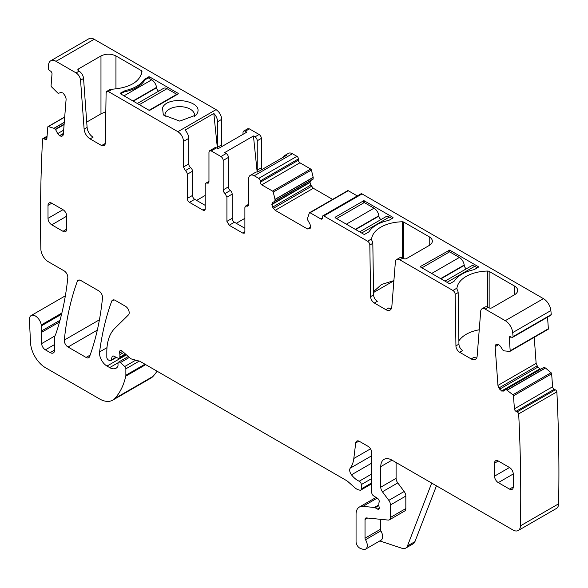 <?xml version="1.0" encoding="UTF-8"?>
<svg xmlns="http://www.w3.org/2000/svg" width="588" height="588" viewBox="0 0 588 588"><rect width="100%" height="100%" fill="white"/><g stroke="black" fill="none" stroke-linecap="round" stroke-linejoin="round"><path stroke-width="0.88" d="M94.183 39.271L56.007 61.314L76.087 72.905L79.079 71.177A6.35 3.668 60 0 1 83.555 78.498L87.105 127.412A8.467 4.888 60 0 0 93.073 137.173L90.074 138.9L101.592 145.545L104.238 145.809L105.333 143.457L106.105 92.786L106.759 91.375L108.346 91.537L177.892 131.683L216.068 109.64L94.183 39.271A10.584 6.115 -120 0 0 88.891 38.749L50.715 60.792A10.584 6.115 -120 0 0 48.576 64.651A1639.844 946.768 -120 0 0 48.194 68.223A2.117 1.22 -120 0 0 49.532 70.413L50.649 71.177A2.117 1.22 -120 0 1 52.016 73.831L51.075 85.708A1.058 0.61 -120 0 0 51.523 86.84L58.161 93.404L60.924 92.485L63.1 93.073L65.525 96.425L66.128 98.982L63.32 134.476L62.703 135.813M56.007 61.314A10.584 6.115 -120 0 0 50.715 60.792M79.079 71.177L78.329 70.744L78.329 69.017L77.712 69.884L78.329 70.744M108.346 91.537L112.389 89.2C130.058 87.663 139.922 81.769 141.98 71.523L141.363 70.619L115.946 55.941C110.956 53.574 105.965 53.574 100.974 55.941L78.329 69.017M178.267 93.867L149.822 110.294L149.073 110.294L120.628 93.867L120.628 93.007L120.628 93.867L120.628 93.007L125.281 90.574C134.218 88.487 140.495 84.863 144.119 79.703L148.323 77.013A1.058 0.61 180 0 1 149.822 77.013L178.267 93.433L178.267 93.867M197.031 113.646C204.639 100.967 167.962 94.756 162.494 107.795L163.332 114.969L179.766 121.113L196.194 114.969L197.031 113.646M216.068 109.64C219.478 111.999 221.353 115.241 221.683 119.364L221.683 144.868A3.175 1.83 -120 0 0 222.029 146.449M243.02 134.336L243.02 132.55A3.175 1.83 60 0 1 243.675 131.095L247.791 128.721L249.378 128.875L259.11 134.49L254.994 136.872L253.45 135.982L224.631 152.615L226.174 153.512A3.175 1.83 -120 0 1 228.423 157.4L228.423 186.859A3.175 1.83 -120 0 0 230.29 190.497A3.175 1.83 60 0 1 232.164 194.136L232.164 218.339A3.175 1.83 60 0 0 234.406 222.227L244.887 228.276M261.822 169.609L261.359 167.771L261.359 138.386A3.175 1.83 -120 0 0 259.11 134.49M307.436 228.945L310.765 227.027L309.994 228.725L307.436 228.945L275.169 210.32L272.604 207.138L271.84 204.249L272.604 202.551L313.088 179.178L313.176 177.311L311.419 170.042A1.058 0.61 -120 0 0 310.707 169.035L299.909 162.803A2.117 1.22 -120 0 1 298.41 160.208L298.41 158.914A2.117 1.22 -120 0 0 296.918 156.32L292.427 153.725A7.938 4.586 -120 0 0 288.451 153.336L284.335 155.71A7.938 4.586 -120 0 0 283.012 157.378M272.604 207.138L310.78 185.095L310.016 182.508L310.78 180.509L272.604 202.551M310.78 185.095L313.345 188.278L332.595 199.391M357.306 195.936L348.25 190.71A1.058 0.61 -120 0 0 347.721 190.659L309.545 212.702A1.058 0.61 -120 0 0 309.361 212.937L307.597 218.177L307.583 219.78L309.994 224.138L310.765 227.027M507.341 390.079L545.517 368.037L551.066 372.719A1.058 0.61 -120 0 1 551.647 373.814L552.588 386.779L514.412 408.822L513.471 395.856A1.058 0.61 -120 0 0 512.89 394.761L505.945 389.388L503.6 391.071L501.557 390.991L498.874 387.999L497.948 385.405L495.14 346.67L495.743 344.811L496.39 344.296L498.426 344.377L500.337 346.178L502.836 350.036L504.386 350.904L509.745 351.396A1.058 0.61 -120 0 0 509.98 351.345A1.058 0.61 -120 0 0 510.193 350.786L509.252 337.821A2.117 1.22 -120 0 1 509.686 336.696A2.117 1.22 -120 0 1 510.619 336.733L511.736 337.262A2.117 1.22 -120 0 0 512.663 337.299L550.838 315.264A2.117 1.22 -120 0 0 551.257 314.587A1639.851 946.776 -120 0 0 550.868 310.567A10.584 6.115 -120 0 0 543.437 298.645L362.039 193.922A2.117 1.22 -120 0 0 360.981 193.812L322.805 215.855A2.117 1.22 -120 0 0 322.364 216.825L322.364 218.119L320.872 218.986A2.117 1.22 -120 0 0 321.93 219.089A2.117 1.22 -120 0 0 322.364 218.119M547.92 329.353A1.058 0.61 -120 0 0 548.156 329.302A1.058 0.61 -120 0 0 548.376 328.743L547.531 317.167M534.242 337.343L536.131 363.369L537.822 367.147L540.563 369.264M505.695 389.396L543.871 367.353L545.517 368.037M552.588 386.779A2.117 1.22 -120 0 0 554.205 389.285L516.029 411.328L517.146 411.865A2.117 1.22 -120 0 1 518.682 413.879A1639.844 946.768 -120 0 1 520.424 525.863A10.584 6.115 -120 0 1 518.234 530.508A10.584 6.115 -120 0 1 512.942 529.979L391.983 460.147A15.883 9.165 -120 0 0 384.045 459.36A15.883 9.165 -120 0 0 380.759 466.629L380.759 487.202A5.292 3.058 -120 0 0 382.428 491.766L388.815 500.359A5.292 3.058 -120 0 1 390.491 504.923L390.491 517.418A5.292 3.058 -120 0 1 389.388 519.836A5.292 3.058 -120 0 1 388.176 520.071L366.42 517.918A3.175 1.83 -120 0 0 365.692 518.065A3.175 1.83 -120 0 0 365.038 519.513L365.038 538.189A2.117 1.22 -120 0 0 365.508 539.725A7.938 4.586 -120 0 1 365.64 549.111A7.938 4.586 -120 0 1 362.833 549.251L360.576 548.501A5.292 3.058 -120 0 1 356.056 541.658L356.056 514.331A15.883 9.165 -120 0 1 359.341 507.062A15.883 9.165 -120 0 1 362.987 506.349L374.424 507.488A2.646 1.529 -120 0 1 375.144 507.738L377.386 509.032A2.646 1.529 -120 0 0 378.709 509.164A2.646 1.529 -120 0 0 379.135 507.106A5.292 3.058 -120 0 1 378.885 505.408L378.885 503.585A5.292 3.058 -120 0 1 379.135 502.174A2.646 1.529 -120 0 0 377.459 498.279L373.571 495.846A2.646 1.529 -120 0 1 371.77 492.656L371.77 452.804A5.292 3.058 -120 0 0 368.029 446.321L359.422 441.353A5.292 3.058 -120 0 0 356.776 441.088A5.292 3.058 -120 0 0 355.711 442.962L353.814 458.486A37.051 21.396 -120 0 1 350.235 468.173A5.292 3.058 -120 0 0 351.47 474.81A16.942 9.783 -120 0 0 359.195 481.227A2.646 1.529 -120 0 1 361.289 484.585L361.289 488.907A2.646 1.529 -120 0 1 360.745 490.12A2.646 1.529 -120 0 1 359.907 490.201L358.592 489.848A10.584 6.115 -120 0 1 354.711 487.606L348.236 481.866A10.584 6.115 -120 0 0 346.303 480.447L140.319 361.532A5.292 3.058 -120 0 0 139.356 361.12L131.925 359.128A5.292 3.058 -120 0 1 129.985 358.011L122.326 351.22A3.175 1.83 -120 0 0 120.158 350.639A3.175 1.83 -120 0 0 119.643 353.072A5.292 3.058 -120 0 1 119.878 354.711L119.878 357.07A2.646 1.529 -120 0 1 119.327 358.283A2.646 1.529 -120 0 1 118.166 358.239L113.727 356.122A2.646 1.529 -120 0 0 112.565 356.078A2.646 1.529 -120 0 0 112.08 356.769L111.22 359.981A2.646 1.529 -120 0 1 110.735 360.672A2.646 1.529 -120 0 1 109.412 360.54L108.31 359.907A2.117 1.22 -120 0 1 106.818 357.313L106.818 351.859A58.227 33.619 -120 0 1 114.888 328.244L128.463 314.896A5.292 3.058 -120 0 0 128.794 310.574A5.292 3.058 -120 0 0 125.457 306.267L115.233 300.365A5.292 3.058 -120 0 0 112.587 300.108A5.292 3.058 -120 0 0 111.698 301.225A370.528 213.922 -120 0 0 99.585 351.94A10.584 6.115 -120 0 0 107.001 366.067L109.684 367.61A12.701 7.335 -120 0 0 116.034 368.242A12.701 7.335 -120 0 0 117.828 366.309A2.646 1.529 -120 0 0 118.004 365.501L118.004 363.34A2.646 1.529 -120 0 1 118.556 362.127A2.646 1.529 -120 0 1 120.364 362.612L124.759 366.508A2.117 1.22 -120 0 1 125.869 368.823L125.869 375.24A5.292 3.058 -120 0 1 125.773 376.151A100.57 58.065 -120 0 1 114.8 398.473A26.467 15.281 -120 0 1 112.675 400.178A26.467 15.281 -120 0 1 99.438 398.87L45.482 367.713A21.175 12.223 -120 0 1 30.539 342.819L29.4 319.85A8.467 4.888 -120 0 1 31.142 315.565A8.467 4.888 -120 0 1 37.117 317.285A8.467 4.888 -120 0 1 41.256 324.944A10.584 6.115 -120 0 0 41.425 325.848A10.584 6.115 -120 0 1 41.336 331.081A5.292 3.058 -120 0 0 41.145 332.595L41.638 343.598A5.292 3.058 -120 0 0 45.379 349.845L50.171 352.616A6.35 3.668 -120 0 0 53.346 352.925A6.35 3.668 -120 0 0 54.662 350.022L54.662 337.321A5.292 3.058 -120 0 1 55.132 335.491A10.584 6.115 -120 0 0 55.698 334.322A385.346 222.484 -120 0 0 67.804 277.793A5.292 3.058 -120 0 0 64.085 270.84L48.326 261.741A10.584 6.115 -120 0 1 40.844 248.981A1643.364 948.804 -120 0 1 40.844 248.775A1639.844 946.768 -120 0 1 42.579 139.003A2.117 1.22 -120 0 1 42.931 138.577A2.117 1.22 -120 0 1 44.115 138.761L45.239 139.518A2.117 1.22 -120 0 0 46.423 139.709A2.117 1.22 -120 0 0 46.856 138.886L47.797 127.008A1.058 0.61 -120 0 1 48.018 126.596A1.058 0.61 -120 0 1 48.378 126.574L53.927 128.294L64.283 122.319M518.234 530.508L556.41 508.466A10.584 6.115 -120 0 0 558.6 503.82A1639.844 946.768 -120 0 0 556.865 391.836A2.117 1.22 -120 0 0 555.329 389.822L554.205 389.285M112.675 400.178L150.851 378.135A26.467 15.281 -120 0 0 152.976 376.43A100.57 58.065 -120 0 0 157.04 371.182M90.074 138.9C86.679 136.607 84.694 133.358 84.113 129.139L87.105 127.412M76.087 72.905C78.63 74.625 80.122 77.065 80.556 80.225L84.113 129.139M62.556 135.916L61.622 136.298L59.711 135.887L57.668 133.616L63.658 130.154M53.927 128.294L55.573 129.522L57.668 133.616M514.412 408.822A2.117 1.22 -120 0 0 516.029 411.328M512.663 337.299A2.117 1.22 -120 0 0 513.074 336.623A1639.851 946.776 -120 0 0 512.692 332.61A10.584 6.115 -120 0 0 505.261 320.688L485.181 309.097A6.35 3.668 -120 0 0 482.006 308.781A6.35 3.668 -120 0 0 480.705 311.25L477.155 356.063A8.467 4.888 -120 0 1 475.427 359.356A8.467 4.888 -120 0 1 471.194 358.93L459.676 352.286A5.292 3.058 -120 0 1 455.935 345.884L455.163 294.316A3.175 1.83 -120 0 0 452.922 290.472L399.847 259.83A6.35 3.668 -120 0 0 396.672 259.514A6.35 3.668 -120 0 0 395.371 261.976L391.821 306.796A8.467 4.888 -120 0 1 390.087 310.082A8.467 4.888 -120 0 1 385.853 309.663L374.343 303.018A5.292 3.058 -120 0 1 370.602 296.609L369.83 245.042A3.175 1.83 -120 0 0 367.581 241.198L323.863 215.958A2.117 1.22 -120 0 0 322.805 215.855M320.872 218.986L310.074 212.753A1.058 0.61 -120 0 0 309.545 212.702M274.912 201.221L275 199.354L273.244 192.085A1.058 0.61 -120 0 0 272.531 191.078L261.733 184.845A2.117 1.22 -120 0 1 260.234 182.251L260.234 180.957A2.117 1.22 -120 0 0 258.735 178.362L254.244 175.768A7.938 4.586 -120 0 0 250.275 175.371A7.938 4.586 -120 0 0 248.628 179.009L248.628 204.58A3.175 1.83 -120 0 1 247.974 206.035A3.175 1.83 -120 0 1 246.762 206.057L245.549 206.079L248.628 204.301M244.887 231.738L244.233 233.193L242.646 233.032L244.887 231.738L244.887 207.535L245.549 206.079M242.646 233.032L229.166 225.255L226.924 221.367L226.924 197.164L232.164 194.136M228.423 186.859L223.183 189.887A3.175 1.83 -120 0 0 225.05 193.525L226.924 197.164M223.183 189.887L223.183 160.428A3.175 1.83 -120 0 0 220.934 156.533L226.174 153.512M208.96 181.391L205.874 183.177A3.175 1.83 -120 0 1 207.086 183.155L208.299 183.133L208.96 181.677L208.96 152.211L209.615 150.763L211.202 150.918L220.934 156.533M205.874 183.177A3.175 1.83 -120 0 0 205.212 184.625L205.212 208.828L202.97 210.129A3.175 1.83 -120 0 0 204.558 210.284A3.175 1.83 -120 0 0 205.212 208.828M202.97 210.129L189.498 202.346L194.731 199.325L205.212 205.374M187.249 174.254L192.489 171.233A3.175 1.83 -120 0 0 190.615 167.595L185.374 170.616A3.175 1.83 -120 0 1 187.249 174.254L187.249 198.457A3.175 1.83 -120 0 0 189.498 202.346M185.374 170.616L183.507 166.977L183.507 141.407L188.748 138.386A7.938 4.586 60 0 0 184.999 130.102L213.819 113.462A7.938 4.586 60 0 1 217.567 121.745L221.683 119.364M177.892 131.683C181.302 134.035 183.177 137.276 183.507 141.407M68.024 347.023L86.069 357.43A5.292 3.058 -120 0 0 88.715 357.695A5.292 3.058 -120 0 0 89.604 356.571A370.528 213.922 -120 0 0 102.51 297.815A5.292 3.058 -120 0 0 98.791 290.876L80.828 280.505A5.292 3.058 -120 0 0 78.182 280.248A5.292 3.058 -120 0 0 77.3 281.365A370.528 213.922 -120 0 0 64.305 340.077A5.292 3.058 -120 0 0 68.024 347.023L97.321 330.111M48.01 218.339L48.01 205.374A5.292 3.058 -120 0 1 49.113 202.948A5.292 3.058 -120 0 1 51.759 203.213L62.982 209.696L48.01 218.339A5.292 3.058 -120 0 0 51.759 224.822L66.731 216.178A5.292 3.058 -120 0 0 62.982 209.696M66.731 216.178L66.731 229.144L62.982 231.304A5.292 3.058 -120 0 0 65.628 231.569A5.292 3.058 -120 0 0 66.731 229.144M62.982 231.304L51.759 224.822M494.537 476.14A5.292 3.058 -120 0 0 498.286 482.623L509.509 489.106A5.292 3.058 -120 0 0 512.155 489.37A5.292 3.058 -120 0 0 513.25 486.945L513.25 473.979A5.292 3.058 -120 0 0 509.509 467.497L494.537 476.14L494.537 463.175A5.292 3.058 -120 0 1 495.633 460.749A5.292 3.058 -120 0 1 498.286 461.014L509.509 467.497M86.715 122.091L100.974 113.859L100.974 55.941M105.803 112.264A10.584 6.115 0 0 0 100.974 113.859M112.389 89.2L109.758 89.648L106.759 91.375M123.994 95.815L151.689 79.821L148.323 77.881L144.957 79.821A32.818 18.948 0 0 1 123.994 91.926L120.628 93.867M194.312 116.836A14.818 8.555 0 0 0 194.584 115.219A14.818 8.555 0 0 0 180.376 106.663A14.818 8.555 0 0 0 165.544 112.808A14.818 8.555 0 0 0 164.941 115.219A14.818 8.555 0 0 0 164.956 115.571A14.818 8.555 0 0 0 165.213 116.836M221.683 144.868L217.567 147.243L217.567 121.745M217.567 147.243A3.175 1.83 -120 0 0 217.869 148.713M243.675 131.095A3.175 1.83 60 0 1 245.262 131.249L246.806 132.146L217.986 148.786L216.443 147.889A3.175 1.83 60 0 0 214.855 147.735L209.615 150.763M257.698 171.99A3.175 1.83 60 0 1 257.243 170.153L257.243 140.76A3.175 1.83 -120 0 0 254.994 136.872M250.275 175.371L255.515 172.35A7.938 4.586 -120 0 1 257.625 172.034L286.444 155.394A7.938 4.586 -120 0 0 284.335 155.71M456.905 288.884L456.957 288.135A31.759 18.338 180 0 1 487.584 271.053A2.117 1.22 180 0 1 489.15 271.413L514.566 286.084A10.584 6.115 180 0 1 517.668 290.406A10.584 6.115 180 0 1 514.566 294.728L491.921 307.803A2.117 1.22 180 0 1 488.922 307.803L488.18 307.37A6.35 3.668 -120 0 0 485.004 307.054L482.006 308.781M371.565 239.617L371.623 238.868A31.759 18.338 180 0 1 402.243 221.786A2.117 1.22 180 0 1 403.809 222.139L429.225 236.817A10.584 6.115 180 0 1 432.327 241.139A10.584 6.115 180 0 1 429.225 245.461L406.58 258.529A2.117 1.22 180 0 1 403.589 258.529L402.839 258.103A6.35 3.668 -120 0 0 399.664 257.787L396.672 259.514M392.733 217.259A1.058 0.61 180 0 1 393.041 217.692A1.058 0.61 180 0 1 392.733 218.119L392.733 217.259L364.288 200.831L364.288 202.566L374.034 208.189L346.339 224.182M335.094 217.692L335.094 217.259L335.094 217.692L363.538 234.112A1.058 0.61 180 0 0 365.038 234.112L368.404 232.164A3.704 2.139 180 0 0 369.242 231.422A32.818 18.948 180 0 1 388.073 220.551A3.704 2.139 180 0 0 389.366 220.066L392.733 218.119M364.288 200.831L363.538 200.831L335.094 217.259M420.427 266.959L420.427 266.526L420.427 266.959L448.879 283.379A1.058 0.61 180 0 0 450.371 283.379L453.745 281.439A3.704 2.139 180 0 0 454.583 280.696A32.818 18.948 180 0 1 473.413 269.819A3.704 2.139 180 0 0 474.7 269.333L478.073 267.393L478.073 266.526L449.622 250.106L449.622 251.833L459.375 257.463L431.68 273.449M449.622 250.106L420.427 266.526M478.073 266.526A1.058 0.61 180 0 1 478.382 266.959A1.058 0.61 180 0 1 478.073 267.393M551.257 314.587L513.074 336.623M556.865 391.836L518.682 413.879M436.45 485.82L414.944 541.629A10.584 6.115 -120 0 1 413.202 543.782L405.72 548.104A10.584 6.115 -120 0 1 401.979 548.288L379.804 540.931M105.267 144.141A5.292 3.058 60 0 1 104.583 143.817L101.592 145.545M365.64 549.111L380.98 540.254A7.938 4.586 -120 0 0 380.855 530.861L365.508 539.725M380.385 519.3L380.385 529.332A2.117 1.22 -120 0 0 380.855 530.861M389.388 519.836L404.735 510.979A5.292 3.058 -120 0 0 405.83 508.554L405.83 496.066A5.292 3.058 -120 0 0 404.162 491.502L397.775 482.91L382.428 491.766M396.099 462.528L396.099 478.345A5.292 3.058 -120 0 0 397.775 482.91M471.194 358.93L474.185 357.203A8.467 4.888 -120 0 0 476.647 358.019M479.242 329.78A31.759 18.338 0 0 0 458.883 340.893M456.905 288.928L457.523 290.457A3.175 1.83 -120 0 1 458.155 292.589L458.934 344.149A5.292 3.058 -120 0 0 462.675 350.558L459.676 352.286M385.853 309.663L388.844 307.936A8.467 4.888 -120 0 0 391.314 308.744M373.556 292.508L393.879 280.777M371.565 239.661L372.182 241.183A3.175 1.83 -120 0 1 372.821 243.314L373.593 294.882A5.292 3.058 -120 0 0 377.334 301.291L374.343 303.018M192.489 171.233L192.489 195.436A3.175 1.83 -120 0 0 194.731 199.325M190.615 167.595A3.175 1.83 60 0 1 188.748 163.956L188.748 138.386M196.605 200.405L205.212 195.436M217.42 148.455L213.819 113.462M244.887 218.339L236.28 223.308M257.162 171.983L253.45 135.982M393.894 280.608L381.48 284.496L373.542 291.655M405.72 548.104A10.584 6.115 -120 0 0 407.462 545.951L431.688 483.071M380.987 219.552A3.175 1.83 -120 0 1 378.892 216.134L378.848 215.767A6.88 3.976 -120 0 0 374.034 208.189M391.983 218.552L389.366 217.038A6.88 3.976 -120 0 0 385.926 216.7L359.65 231.87M336.593 218.552L364.288 202.566M176.767 94.734L176.767 94.3L149.073 110.294M176.767 94.3L167.021 88.67A6.88 3.976 60 0 0 163.582 88.332L137.305 103.503M158.642 91.177A3.175 1.83 60 0 1 156.548 87.759L156.504 87.392A6.88 3.976 60 0 0 151.689 79.821M466.328 268.819A3.175 1.83 -120 0 1 464.233 265.401L464.189 265.034A6.88 3.976 -120 0 0 459.375 257.463M477.324 267.827L474.7 266.313A6.88 3.976 -120 0 0 471.26 265.967L444.991 281.137M421.927 267.827L449.622 251.833M80.556 80.225L83.555 78.498M115.946 88.942L115.946 55.941M141.363 74.558L141.363 70.619M123.994 91.926L123.994 91.059M125.281 91.662L125.281 90.574M144.119 81.129L144.119 79.703M144.957 79.821L144.957 78.961M148.323 77.013L148.323 77.881M149.822 77.013L149.822 78.741M245.262 131.249L249.378 128.875M211.202 150.918L216.443 147.889M261.359 138.386L257.243 140.76M257.243 170.153L261.359 167.771M292.427 153.725L254.244 175.768M296.918 156.32L258.735 178.362M298.41 158.914L260.234 180.957M298.41 160.208L260.234 182.251M299.909 162.803L261.733 184.845M310.707 169.035L272.531 191.078M311.419 170.042L273.244 192.085M275 199.354L313.176 177.311M275.022 199.501L313.198 177.458M275.022 200.978L313.198 178.936M271.84 204.249L310.016 182.207M271.84 204.55L310.016 182.508M273.317 208.365L311.493 186.322M275.169 210.32L313.345 188.278M348.25 190.71L310.074 212.753M362.039 193.922L323.863 215.958M456.957 288.135L452.922 290.472M488.18 307.37L485.181 309.097M543.437 298.645L505.261 320.688M371.623 238.868L367.581 241.198M402.839 258.103L399.847 259.83M550.868 310.567L512.692 332.61M510.899 336.873L509.252 337.821M548.376 328.743L510.193 350.786M495.743 344.811L497.103 344.024M495.14 346.67L498.778 344.568M497.948 385.405L536.131 363.369M498.874 387.999L537.057 365.956M499.646 389.19L537.822 367.147M501.557 390.991L539.74 368.948M501.821 391.116L539.997 369.073M505.739 389.374L543.871 367.353M507.224 389.998L545.407 367.956M551.066 372.719L512.89 394.761M551.647 373.814L513.471 395.856M555.329 389.822L517.146 411.865M558.6 503.82L520.424 525.863M377.224 498.132L362.987 506.349M378.885 504.908L374.424 507.488M378.885 505.57L375.144 507.738M379.26 507.951L377.386 509.032M358.93 441.103L355.711 442.962M370.514 448.842L353.814 458.486M371.77 455.737L350.235 468.173M371.77 463.087L351.47 474.81M371.77 473.965L359.195 481.227M371.77 478.529L361.289 484.585M371.77 482.858L361.289 488.907M122.539 351.404L119.643 353.072M123.752 352.477L119.878 354.711M125.362 353.91L119.878 357.07M113.403 356.005L112.08 356.769M116.02 357.217L111.22 359.981M113.998 299.895L111.698 301.225M106.979 347.67L99.585 351.94M126.427 354.851L107.001 366.067M118.085 362.759L109.684 367.61M129.338 357.43L120.364 362.612M135.762 360.157L124.759 366.508M139.253 361.091L125.869 368.823M144.964 364.215L125.869 375.24M145.706 364.641L125.773 376.151M152.976 376.43L114.8 398.473M61.865 313.044L41.256 324.944M61.586 314.212L41.425 325.848M47.003 137.1L44.115 138.761M46.886 138.57L45.239 139.518M64.687 117.159L48.378 126.574M54.045 128.353L64.268 122.451M55.316 129.22L64.136 124.134M55.573 129.522L64.099 124.597M59.447 135.71L63.401 133.432M59.711 135.887L63.372 133.77M61.622 136.298L62.982 135.505M79.6 280.035L77.3 281.365M99.423 319.798L64.305 340.077M90.133 355.086L86.069 357.43M54.662 350.022L50.171 352.616M45.379 349.845L54.662 344.487M54.897 335.946L41.638 343.598M41.145 332.595L59.55 321.967M60.013 320.298L41.336 331.081M380.385 529.332L365.038 538.189M367.596 518.035L365.038 519.513M405.83 508.554L390.491 517.418M405.83 496.066L390.491 504.923M404.162 491.502L388.815 500.359M396.099 478.345L380.759 487.202M391.983 460.147L380.759 466.629M458.934 344.149L455.935 345.884M458.155 292.589L455.163 294.316M373.593 294.882L370.602 296.609M372.821 243.314L369.83 245.042M248.599 204.999L246.762 206.057M229.166 225.255L234.406 222.227M226.924 221.367L232.164 218.339M225.05 193.525L230.29 190.497M223.183 160.428L228.423 157.4M207.086 183.155L208.924 182.089M192.489 195.436L187.249 198.457M183.507 166.977L188.748 163.956M51.759 203.213L48.01 205.374M513.25 473.979L498.286 482.623M498.286 461.014L494.537 463.175M513.25 486.945L509.509 489.106M487.584 271.053L487.584 307.068M489.15 271.413L489.15 307.914M514.566 286.084L514.566 294.728M402.243 221.786L402.243 257.801M403.809 222.139L403.809 258.647M429.225 236.817L429.225 245.461M363.538 200.831L363.538 202.992M448.879 250.106L448.879 252.267M414.944 541.629L407.462 545.951M378.848 215.767L355.306 229.357M378.892 216.134L355.644 229.555M389.366 217.038L361.664 233.032M139.319 104.664L167.021 88.67M133.3 101.187L156.548 87.759M132.962 100.989L156.504 87.392M464.189 265.034L440.64 278.624M464.233 265.401L440.978 278.822M474.7 266.313L447.005 282.299M548.156 329.302L509.98 351.345M543.893 367.338L505.717 389.381M376.063 497.404L359.341 507.062M371.77 483.755L360.745 490.12M125.972 354.446L119.327 358.283M116.402 357.401L110.735 360.672M128.294 356.504L118.556 362.127M65.364 295.808L31.142 315.565M47.069 136.181L42.931 138.577M64.702 116.961L48.018 126.596"/></g></svg>
